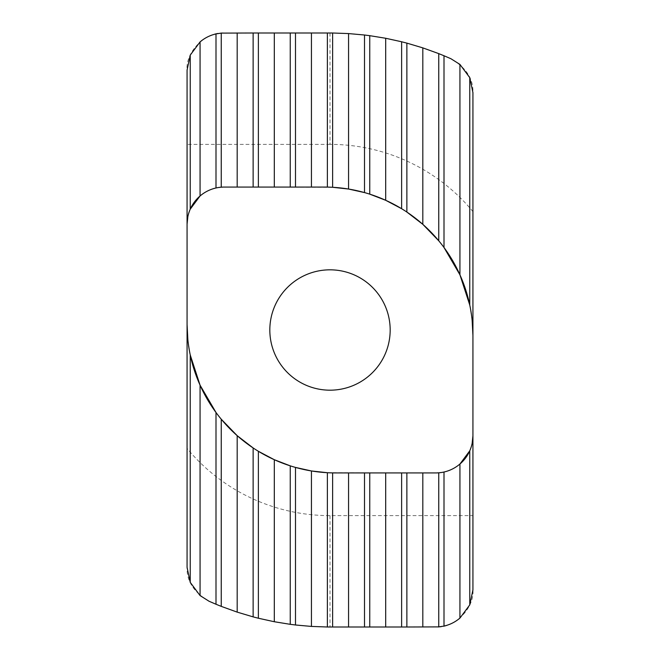 <?xml version="1.0" encoding="UTF-8"?>
<svg xmlns="http://www.w3.org/2000/svg" width="660" height="660" viewBox="0 0 660 660"><rect width="100%" height="100%" fill="white"/><g stroke="black" fill="none" stroke-linecap="round" stroke-linejoin="round"><path stroke-width="0.49" stroke-dasharray="3.3 2.47" d="M330 390.184A60.175 60.175 0 0 1 269.825 330A60.175 60.175 0 0 1 330 269.825A60.175 60.175 0 0 1 390.184 330A60.175 60.175 0 0 1 330 390.184M330 144.375L187.069 144.375L187.069 448.437A185.625 185.625 0 0 0 330 515.625L472.931 515.625L472.931 211.563A185.625 185.625 0 0 0 330 144.375L330 33L224.194 33C205.829 31.342 185.41 51.761 187.069 70.125L187.069 144.375M330 515.625L330 627A297 297 0 0 1 209.08 601.268C193.933 592.449 186.59 581.146 187.069 567.361L187.069 448.437M330 33A297 297 0 0 1 450.92 58.732C466.108 67.617 473.443 78.919 472.931 92.639L472.931 211.563M472.931 515.625L472.931 589.875C474.589 608.239 454.171 628.658 435.806 627L330 627M190.237 209.187L187.861 216.562M332.623 187.291L224.194 187.069L216.001 187.984M190.237 354.948L187.861 339.751M469.763 450.813L472.139 443.438M327.376 472.709L435.806 472.931L443.998 472.015M469.763 305.052L472.139 320.248M221.249 419.215L216.001 412.5M258.373 451.291L253.126 447.942M295.498 467.42L290.251 465.844M438.752 240.785L443.998 247.5M401.626 208.708L406.873 212.058M364.501 192.58L369.748 194.155"/><path stroke-width="0.99" d="M330 390.184A60.175 60.175 0 0 1 269.825 330A60.175 60.175 0 0 1 330 269.825A60.175 60.175 0 0 1 390.175 330A60.175 60.175 0 0 1 330 390.184M190.237 55.118L200.062 41.91C204.724 37.958 210.037 35.285 216.001 33.916L216.001 187.984C210.037 189.354 204.724 192.027 200.062 195.979L190.237 209.187L190.237 55.118L187.069 70.125L187.069 567.361L190.237 582.367L190.237 354.948L200.062 385.176L216.001 412.5L216.001 604.246L221.249 606.375L221.249 419.215L237.188 435.666L253.126 447.942L253.126 616.877L258.373 618.23L258.373 451.291L274.312 459.707L290.251 465.844L290.251 624.327L295.498 624.987L295.498 467.42L311.438 470.959L327.376 472.709L327.376 626.992L332.623 627L332.623 472.898M469.763 604.882L459.938 618.09C455.276 622.042 449.963 624.715 443.998 626.084L443.998 472.015C449.963 470.646 455.276 467.973 459.938 464.021L469.763 450.813L469.763 604.882L472.931 589.875L472.931 92.639L469.763 77.632L469.763 305.052L459.938 274.824L443.998 247.5L443.998 55.753L438.752 53.625L438.752 240.785L422.812 224.334L406.873 212.058L406.873 43.123L401.626 41.77L401.626 208.708L385.688 200.293L369.748 194.155L369.748 35.673L364.501 35.013L364.501 192.58L348.562 189.04L332.623 187.291L332.623 33.008L327.376 33L327.376 187.102M187.861 216.562L187.069 224.194A37.125 37.125 0 0 1 224.194 187.069L324.431 187.069A148.5 148.5 0 0 1 472.931 335.569L472.139 320.248M472.139 443.438L472.931 435.806A37.125 37.125 0 0 1 435.806 472.931L335.569 472.931A148.5 148.5 0 0 1 187.069 324.431L187.861 339.751M221.249 187.184L221.249 33.115L216.001 33.916M221.249 33.115L253.126 33L253.126 187.069M216.001 604.246L209.08 601.268L200.062 595.576L190.237 582.367M258.373 187.069L258.373 33L253.126 33M258.373 33L290.251 33L290.251 187.069M295.498 187.069L295.498 33L290.251 33M295.498 33L327.376 33M406.873 43.123L422.812 47.875L438.752 53.625M443.998 55.753L450.92 58.732L459.938 64.424L469.763 77.632M332.623 33.008L348.562 33.578L364.501 35.013M369.748 35.673L385.688 38.264L401.626 41.77M438.752 472.816L438.752 626.885L443.998 626.084M438.752 626.885L406.873 627L406.873 472.931M401.626 472.931L401.626 627L406.873 627M401.626 627L369.748 627L369.748 472.931M364.501 472.931L364.501 627L369.748 627M364.501 627L332.623 627M253.126 616.877L237.188 612.125L221.249 606.375M327.376 626.992L311.438 626.422L295.498 624.987M290.251 624.327L274.312 621.736L258.373 618.23M200.062 41.91L200.062 195.979M200.062 385.176L200.062 595.576M459.938 618.09L459.938 464.021M459.938 274.824L459.938 64.424M237.188 33L237.188 187.069M237.188 435.666L237.188 612.125M422.812 627L422.812 472.931M422.812 224.334L422.812 47.875M274.312 33L274.312 187.069M274.312 459.707L274.312 621.736M385.688 627L385.688 472.931M385.688 200.293L385.688 38.264M311.438 33L311.438 187.069M311.438 470.959L311.438 626.422M348.562 627L348.562 472.931M348.562 189.04L348.562 33.578"/></g></svg>
